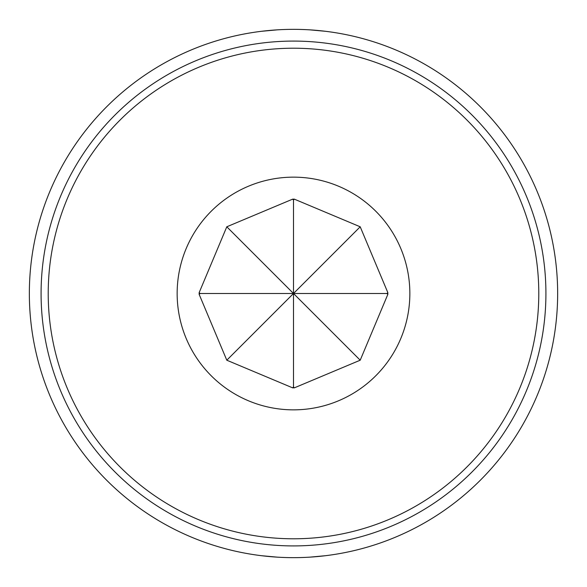 <?xml version="1.0" encoding="UTF-8"?>
<svg xmlns="http://www.w3.org/2000/svg" width="587" height="587" viewBox="0 0 587 587"><rect width="100%" height="100%" fill="white"/><g stroke="black" fill="none" stroke-linecap="round" stroke-linejoin="round"><path stroke-width="0.88" d="M226.795 360.205L292.627 387.838L293.5 386.958L293.5 293.5L226.795 360.205L199.162 294.373A94.338 94.338 0 0 1 199.162 292.627L200.042 293.5L199.162 294.373M387.838 292.627A94.338 94.338 0 0 1 387.838 294.373L386.958 293.5L387.838 292.627L360.205 226.795L293.5 293.5L200.042 293.5M293.5 386.958L294.373 387.838L360.205 360.205L387.838 294.373M294.373 387.838A94.338 94.338 0 0 1 292.627 387.838M293.5 48.215A245.285 245.285 0 0 1 538.785 293.5A245.285 245.285 0 0 1 293.5 538.785A245.285 245.285 0 0 1 48.215 293.5A245.285 245.285 0 0 1 293.5 48.215M293.5 177.149A116.351 116.351 0 0 1 409.851 293.5A116.351 116.351 0 0 1 293.5 409.851A116.351 116.351 0 0 1 177.149 293.5A116.351 116.351 0 0 1 293.5 177.149M325.44 31.287L309.782 29.849L325.44 31.287M277.211 29.856L261.56 31.287L277.218 29.849M277.211 557.144L261.56 555.713L277.218 557.151M325.44 555.713L309.782 557.151L325.44 555.713M293.5 557.65A264.15 264.15 0 0 0 557.65 293.5A264.15 264.15 0 0 0 293.5 29.35A264.15 264.15 0 0 0 29.35 293.5A264.15 264.15 0 0 0 293.5 557.65M293.5 545.917A252.417 252.417 0 0 0 545.917 293.5A252.417 252.417 0 0 0 293.5 41.083A252.417 252.417 0 0 0 41.083 293.5A252.417 252.417 0 0 0 293.5 545.917M360.205 226.795L294.373 199.162L293.5 200.042L293.5 293.5L360.205 360.205M293.5 200.042L292.627 199.162L226.795 226.795L293.5 293.5L386.958 293.5M292.627 199.162A94.338 94.338 0 0 1 294.373 199.162M226.795 226.795L199.162 292.627"/></g></svg>
